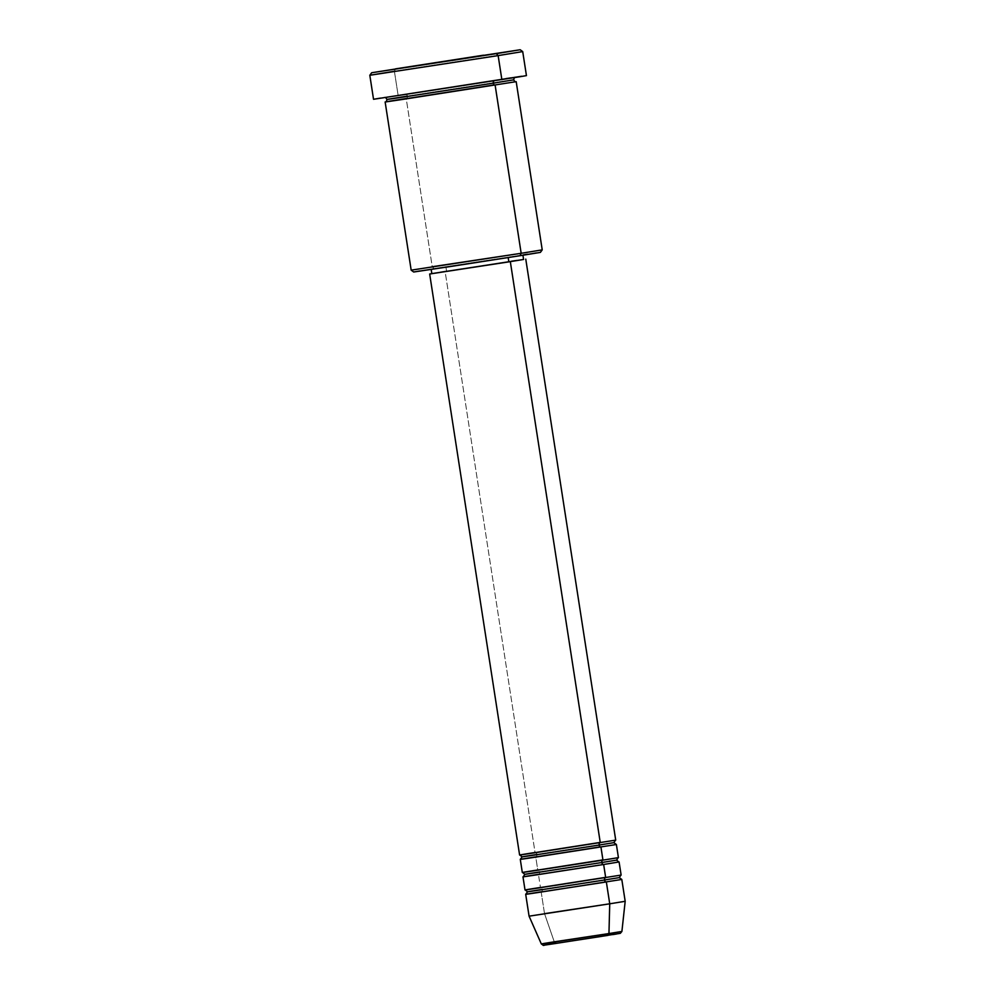 <?xml version="1.0" encoding="UTF-8"?>
<svg xmlns="http://www.w3.org/2000/svg" width="995" height="995" viewBox="0 0 995 995"><rect width="100%" height="100%" fill="white"/><g stroke="black" fill="none" stroke-linecap="round" stroke-linejoin="round"><path stroke-width="0.75" stroke-dasharray="4.97 3.73" d="M605.644 877.354L540.459 887.44A2.214 1.505 81 0 1 542.287 889.406A2.214 1.505 81 0 1 541.143 891.806L544.526 913.659L554.265 941.817A2.214 1.505 -99 0 0 555.956 943.223A2.214 1.505 81 0 1 554.265 941.817L541.317 943.932M600.234 842.404L535.049 852.491A2.214 1.505 81 0 1 536.877 854.456L601.689 844.432C624.263 841.024 610.233 843.312 599.127 845.066C610.233 843.312 624.263 841.024 601.689 844.432L536.877 854.456A2.214 1.505 81 0 1 535.733 856.857L600.221 846.882M602.933 859.879L537.76 869.966A2.214 1.505 81 0 1 539.576 871.931L604.4 861.906C626.974 858.498 612.932 860.787 601.826 862.528C612.932 860.787 626.974 858.498 604.4 861.906L539.576 871.931A2.214 1.505 81 0 1 538.444 874.331L602.92 864.356M621.9 931.457L554.265 941.817L544.526 913.659L625.183 901.296L544.526 913.659L541.143 891.806L525.907 894.281L541.143 891.806A2.214 1.505 -99 0 0 542.287 889.406L607.099 879.381C629.673 875.973 615.644 878.262 604.537 880.003C615.644 878.262 629.673 875.973 607.099 879.381L542.287 889.406A2.214 1.505 -99 0 0 540.459 887.44L525.012 889.965M541.143 891.806L605.632 881.831M385.413 101.913L406.196 98.542A2.214 1.505 -99 0 0 407.341 96.129L496.853 82.286C528.034 77.585 508.644 80.744 493.309 83.157C508.644 80.744 528.034 77.585 496.853 82.286L407.341 96.129A2.214 1.505 -99 0 0 405.525 94.164C389.654 96.664 369.605 99.935 401.856 95.072L494.453 80.744A2.214 1.505 -99 0 0 494.142 80.844A2.214 1.505 81 0 1 494.44 80.744C510.323 78.257 530.372 74.986 498.122 79.849L405.525 94.164A2.214 1.505 81 0 1 407.341 96.129A2.214 1.505 81 0 1 406.209 98.542L432.24 266.722L434.056 268.687L413.696 272.008M394.393 71.267L522.711 51.591L394.393 71.267L398.112 95.284L394.393 71.267L395.537 68.854L394.393 71.267L369.817 75.272M419.517 271.001L434.056 268.687L432.24 266.722L542.225 249.869L432.24 266.722L406.196 98.542L494.291 84.898M618.417 857.603L537.76 869.966L535.733 856.869L520.497 859.332L535.733 856.869L537.76 869.966L522.313 872.491M431.842 273.613L445.113 271.486L535.049 852.491L519.601 855.016M516.828 260.429L446.593 271.262L445.909 266.896L522.91 255.093L469.876 263.14L508.171 257.581L431.171 269.297L445.909 266.896L446.593 271.262L431.842 273.662M432.24 266.722L411.171 270.155M526.442 75.62L373.535 99.289M544.526 913.659L529.079 916.171M523.233 876.794L538.432 874.331L540.459 887.44L538.432 874.331L618.84 861.993M621.129 875.078L540.459 887.44M547.188 944.616L544.141 945.175M546.031 944.902L549.302 944.429M601.801 936.345L612.746 934.616M616.527 934.006L619.574 933.447M617.684 933.72L614.425 934.193M609.91 934.877L608.355 935.113M380.575 98.095L506.144 78.58M510.957 77.859L521.716 76.254M515.957 81.702L406.209 98.542L515.908 81.702M540.385 252.394L434.056 268.687L523.569 254.844M527.561 254.235L536.479 252.917M615.718 840.128L535.049 852.491L445.113 271.486L523.581 259.409L430.997 273.762M433.111 273.426L440.611 272.207M446.593 271.262L511.405 261.237M535.733 856.869L616.141 844.519L535.733 856.857A2.214 1.505 -99 0 0 536.877 854.456A2.214 1.505 -99 0 0 535.049 852.491M386.98 99.45L407.341 96.129M527.537 891.806L542.287 889.406M618.878 861.993L538.444 874.331A2.214 1.505 -99 0 0 539.576 871.931A2.214 1.505 -99 0 0 537.76 869.966M524.838 874.331L539.576 871.931M522.126 856.857L536.877 854.456M554.265 941.817L611.204 933.011C631.041 930.026 618.703 932.029 608.952 933.571M519.863 854.991L615.47 840.19M522.562 872.466L618.169 857.665M525.273 889.94L620.88 875.14M385.252 97.622L514.763 77.573M406.209 98.542L385.363 101.913M538.444 874.331L523.196 876.806"/><path stroke-width="1.49" d="M547.188 944.616L555.956 943.223C546.703 944.678 535.024 946.581 553.817 943.745L607.771 935.399A2.214 1.505 -99 0 0 608.952 933.571L552.014 942.377C532.176 945.362 544.514 943.359 554.265 941.817L608.952 933.571L609.736 903.808L544.526 913.659M536.877 854.456C525.77 856.197 511.728 858.486 534.303 855.091L599.127 845.066A2.214 1.505 81 0 1 600.246 842.653A2.214 1.505 -99 0 0 599.127 845.066L613.865 842.653L599.127 845.066A2.214 1.505 -99 0 0 600.943 847.019A2.214 1.505 81 0 1 599.127 845.066L534.303 855.091C511.728 858.486 525.77 856.197 536.877 854.456L522.126 856.857L520.285 859.381L522.313 872.491L602.933 859.879M429.666 274.011L510.323 261.648L600.271 842.653L510.323 261.648L429.666 274.011L519.601 855.016L600.234 842.404M600.221 846.882L520.285 859.381M602.92 864.356L603.654 864.493A2.214 1.505 81 0 1 601.826 862.528L616.577 860.128L601.826 862.528A2.214 1.505 81 0 1 602.958 860.128L600.943 847.019L602.97 860.128L614.388 858.299L618.417 857.603L616.39 844.506L533.034 857.528C509.39 861.085 524.091 858.697 535.733 856.869M542.287 889.406C531.181 891.147 517.139 893.435 539.713 890.027L604.537 880.003A2.214 1.505 81 0 1 605.669 877.602A2.214 1.505 -99 0 0 604.537 880.003L619.276 877.602L604.537 880.003A2.214 1.505 -99 0 0 606.353 881.968A2.214 1.505 81 0 1 604.537 880.003L539.713 890.027C517.139 893.435 531.181 891.147 542.287 889.406L527.537 891.806L525.696 894.331L529.079 916.171L609.736 903.808L606.353 881.968L525.696 894.331M618.84 861.993L603.654 864.493L605.681 877.602L603.654 864.493L522.984 876.856L525.012 889.965L605.644 877.354M605.632 881.831L606.353 881.968L609.736 903.808L625.183 901.296L609.736 903.808L608.952 933.571L621.9 931.457L608.952 933.571A2.214 1.505 81 0 1 607.783 935.399L608.355 935.113M494.291 84.898L385.14 101.975L411.171 270.155L413.696 272.008L451.767 266.324L520.024 255.715L521.169 253.302L432.24 266.722M498.147 55.608L496.318 53.643L371.67 72.747L483.508 55.198L395.537 68.854L520.198 49.75L496.318 53.643L498.147 55.608L369.817 75.272L498.147 55.608L501.866 79.625L498.147 55.608L522.711 51.591L498.147 55.608M407.341 96.129C392.005 98.542 372.615 101.701 403.796 97L493.309 83.157A2.214 1.505 81 0 1 494.142 80.844A2.214 1.505 -99 0 0 493.309 83.157L513.669 79.836L493.309 83.157A2.214 1.505 -99 0 0 495.124 85.11A2.214 1.505 81 0 1 493.309 83.157L403.796 97C372.615 101.701 392.005 98.542 407.341 96.129L386.98 99.45C386.421 101.527 385.886 102.348 385.363 101.913M431.171 269.297L431.842 273.662L508.843 261.872L508.171 257.581L508.843 261.872L523.581 259.471L433.111 273.426M411.171 270.155L521.169 253.302L495.124 85.11L521.169 253.302L542.225 249.869L521.169 253.302L520.024 255.715L413.746 271.983M371.67 72.747L369.817 75.272L394.393 71.267M369.817 75.272L373.535 99.289L520.037 76.727L526.442 75.62L522.711 51.591L520.198 49.75M540.459 887.44C528.83 889.269 514.116 891.669 537.773 888.1L621.129 875.078L619.089 861.981M620.917 875.127L619.276 877.602L621.8 879.456L538.444 892.465C514.801 896.035 529.502 893.647 541.143 891.806M544.141 945.175L546.031 944.902M549.302 944.429L601.801 936.345M612.746 934.616L616.527 934.006M619.574 933.447L617.684 933.72M614.425 934.193L609.91 934.877M521.716 76.254L373.598 99.276M374.269 99.139L380.575 98.095M506.144 78.58L510.957 77.859M515.908 81.702L402.527 99.438C370.277 104.301 390.338 101.03 406.196 98.542M523.569 254.844L527.561 254.235M536.479 252.917L520.024 255.715L540.385 252.394L542.225 249.869L516.194 81.677M414.293 271.884L419.517 271.001M523.581 259.409L522.798 259.521M440.611 272.207L446.593 271.262M511.405 261.237L516.828 260.429M535.049 852.491C523.42 854.319 508.706 856.72 532.362 853.15L615.718 840.128L525.77 259.123M615.507 840.178L613.865 842.653L616.39 844.506M537.76 869.966C526.119 871.794 511.418 874.195 535.061 870.625L602.97 860.128A2.214 1.505 -99 0 0 601.826 862.528L537.014 872.553C514.427 875.961 528.469 873.672 539.576 871.931C528.469 873.672 514.427 875.961 537.014 872.553L601.826 862.528A2.214 1.505 -99 0 0 603.654 864.493L535.745 874.991C512.089 878.56 526.803 876.172 538.432 874.331M539.576 871.931L524.838 874.331L523.196 876.806M621.8 879.456L625.183 901.296L621.9 931.457L620.32 933.335L554.849 943.596C539.626 945.088 545.534 946.668 541.317 943.932L529.079 916.171M618.206 857.653L616.577 860.128L618.878 861.993M515.286 77.361C514.763 76.938 514.228 77.759 513.669 79.836C514.801 81.627 515.559 82.249 515.957 81.702M522.91 255.093L523.581 259.471M384.692 97.585C385.09 97.037 385.849 97.659 386.98 99.45M525.223 889.94L527.537 891.806M522.524 872.466L524.838 874.331M519.813 854.991L522.126 856.857"/></g></svg>
